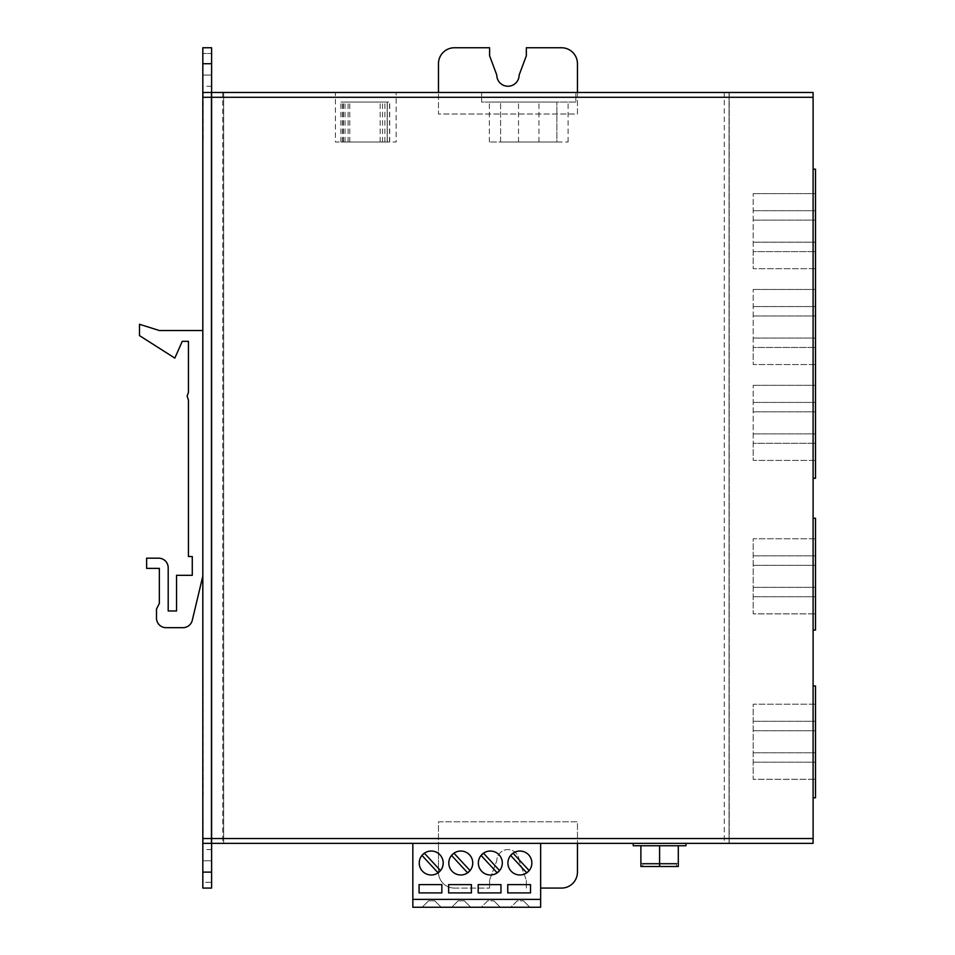 <?xml version="1.0" encoding="UTF-8"?>
<svg xmlns="http://www.w3.org/2000/svg" width="955" height="955" viewBox="0 0 955 955"><rect width="100%" height="100%" fill="white"/><g stroke="black" fill="none" stroke-linecap="round" stroke-linejoin="round"><path stroke-width="0.72" stroke-dasharray="4.78 3.58" d="M440.506 870.602L424.378 853.185L421.955 855.417A11.985 11.985 0 0 0 438.082 872.834L440.506 870.602A11.985 11.985 0 0 0 424.378 853.185A11.985 11.985 0 0 0 421.955 855.417L438.082 872.834M467.64 872.834A11.985 11.985 0 0 0 469.574 854.868A11.985 11.985 0 0 0 448.802 863.01A11.985 11.985 0 0 0 467.64 872.834L470.051 870.602L453.935 853.185L451.512 855.417L467.64 872.834M497.185 872.834A11.985 11.985 0 0 0 499.131 854.868A11.985 11.985 0 0 0 478.36 863.01A11.985 11.985 0 0 0 497.185 872.834L499.608 870.602L483.493 853.185L481.069 855.417L497.185 872.834M526.742 872.834A11.985 11.985 0 0 0 528.688 854.868A11.985 11.985 0 0 0 507.917 863.01A11.985 11.985 0 0 0 526.742 872.834L529.165 870.602L513.038 853.185L510.615 855.417L526.742 872.834M678.289 845.748L659.595 845.748L678.289 845.748L678.289 866.507L678.289 863.32L678.289 866.507L676.534 866.507L676.534 864.12L676.534 866.507L642.655 866.507L642.655 864.12L676.534 864.12L642.655 864.12L642.655 866.507L640.889 866.507L640.889 863.32L640.889 866.507L678.289 866.507L640.889 866.507L640.889 845.748L659.595 845.748L640.889 845.748M676.534 864.12L642.655 864.12L676.534 864.12M633.225 845.748L685.953 845.748M412.835 843.349L540.649 843.349L412.835 843.349L412.835 907.25L540.649 907.25L540.649 843.349M223.649 843.349L211.604 843.349L211.604 795.957L211.604 843.349L438.464 843.349L223.649 843.349L223.649 92.48L438.464 92.48L396.134 92.48L396.134 142.008L335.42 142.008L335.42 92.48L211.604 92.48L223.649 92.48L223.649 843.349M222.79 92.48L438.464 92.48L438.464 114.027L577.453 114.027L577.453 92.48L729.226 92.48L729.226 843.349L438.464 843.349L438.464 821.801L577.453 821.801L577.453 843.349L577.453 821.801L438.464 821.801L438.464 872.106L438.464 843.349L222.79 843.349L222.79 92.48L203.224 92.48L211.604 92.48L211.604 888.078L202.818 888.078L202.818 795.957L203.224 843.349L222.79 843.349M729.226 843.349L813.099 843.349L813.099 92.48L729.226 92.48L729.226 843.349M685.953 843.349L633.225 843.349L685.953 843.349M202.818 53.492L202.818 75.063L202.818 53.492L211.604 53.492L211.604 47.75L202.818 47.75L202.818 576.116L202.818 330.526L159.354 330.526L139.502 324.294L139.502 335.611L174.837 358.113L182.262 341.329L188.445 341.329L188.445 392.469L187.12 396.05L188.445 400.193L188.445 556.526L192.277 556.526L192.277 575.316L176.556 575.316L176.556 610.961L168.199 610.961L168.199 567.759A9.586 9.586 0 0 0 158.614 558.174L146.616 558.174L146.616 568.356L159.354 568.356L159.354 603.369L156.489 609.087L156.489 618.088A9.586 9.586 0 0 0 166.075 627.674L182.954 627.674A9.586 9.586 0 0 0 192.277 620.308L202.818 576.116L203.224 795.957M202.818 75.063L202.818 86.248L202.818 75.063L211.604 75.063L211.604 86.248L211.604 75.063L202.818 75.063M813.099 821.825L813.099 813.027L813.099 821.825M813.099 123.41L813.099 132.196L813.099 123.41M813.099 797.819L813.099 685.988L813.099 797.819L815.498 797.819L815.498 685.988L813.099 685.988M813.099 478.3L813.099 169.166L813.099 478.3L815.498 478.3L815.498 169.166L813.099 169.166M813.099 630.073L813.099 518.243L813.099 630.073L815.498 630.073L815.498 518.243L813.099 518.243M202.818 843.349L211.449 843.349L211.449 92.48L202.818 92.48M203.224 139.872L203.224 92.48M211.604 139.872L211.604 92.48L211.449 139.872M540.649 888.078L561.48 888.078A15.972 15.972 0 0 0 577.453 872.106L577.453 843.349L729.071 843.349L729.071 92.48L438.464 92.48L438.464 114.027L577.453 114.027L577.453 92.48L724.272 92.48L724.272 843.349L729.071 843.349L729.071 92.48L724.272 92.48M335.42 92.48L396.134 92.48L396.134 142.008L335.42 142.008L335.42 92.48M575.853 92.48L481.595 92.48L575.853 92.48L575.853 102.066L481.595 102.066L481.595 92.48L481.595 102.066L575.853 102.066L575.853 92.48M454.437 888.078A15.972 15.972 0 0 1 438.464 872.106A15.972 15.972 0 0 0 454.437 888.078L489.593 888.078L454.437 888.078M489.593 880.068L489.593 888.078L489.593 880.068L496.779 860.777L489.593 880.068M519.138 860.777A11.185 11.185 0 0 0 507.965 849.592A11.185 11.185 0 0 0 496.779 860.777A11.185 11.185 0 0 1 507.965 849.592A11.185 11.185 0 0 1 519.138 860.777L526.336 880.068L519.138 860.777M526.336 888.078L526.336 880.068L526.336 888.078M577.453 92.48L577.453 63.722A15.972 15.972 0 0 0 561.48 47.75L526.336 47.75L526.336 55.76L519.138 75.051A11.185 11.185 0 0 1 507.965 86.237A11.185 11.185 0 0 1 496.779 75.051L489.593 55.76L489.593 47.75L454.437 47.75A15.972 15.972 0 0 0 438.464 63.722L438.464 92.48M577.453 843.349L724.272 843.349M203.224 843.349L211.604 843.349M211.604 882.336L211.604 849.58L211.604 882.336L202.818 882.336M211.604 860.765L202.818 860.765L211.604 860.765M211.604 882.301L202.818 882.301M211.604 888.078L202.818 888.078M211.604 92.48L211.604 47.75L211.604 53.528L202.818 53.528M211.604 47.75L202.818 47.75M815.498 268.701L815.498 193.614L815.498 268.701L753.185 268.701L753.185 251.607L815.498 251.607L753.185 251.607L753.185 193.614L753.185 268.701L815.498 268.701M815.498 364.547L815.498 289.461L815.498 364.547L753.185 364.547L753.185 347.453L815.498 347.453L753.185 347.453L753.185 289.461L753.185 364.547L815.498 364.547M815.498 460.406L815.498 385.319L815.498 460.406L753.185 460.406L753.185 443.311L815.498 443.311L753.185 443.311L753.185 385.319L753.185 460.406L815.498 460.406M815.498 704.205L815.498 779.292L815.498 704.205L753.185 704.205L753.185 779.292L815.498 779.292L753.185 779.292L753.185 704.205L815.498 704.205M815.498 538.775L815.498 613.862L815.498 538.775L753.185 538.775L753.185 613.862L815.498 613.862L753.185 613.862L753.185 538.775L815.498 538.775M753.185 385.319L815.498 385.319L753.185 385.319M753.185 402.413L815.498 402.413L753.185 402.413M753.185 411.844L815.498 411.844L753.185 411.844M753.185 433.88L815.498 433.88L753.185 433.88M753.185 555.87L815.498 555.87L753.185 555.87M753.185 565.3L815.498 565.3L753.185 565.3M753.185 587.349L815.498 587.349L753.185 587.349M753.185 596.768L815.498 596.768L753.185 596.768M753.185 721.3L815.498 721.3L753.185 721.3M753.185 730.73L815.498 730.73L753.185 730.73M753.185 752.779L815.498 752.779L753.185 752.779M753.185 762.197L815.498 762.197L753.185 762.197M753.185 289.461L815.498 289.461L753.185 289.461M753.185 306.555L815.498 306.555L753.185 306.555M753.185 315.986L815.498 315.986L753.185 315.986M753.185 338.034L815.498 338.034L753.185 338.034M753.185 193.614L815.498 193.614L753.185 193.614M753.185 210.709L815.498 210.709L753.185 210.709M753.185 220.128L815.498 220.128L753.185 220.128M753.185 242.176L815.498 242.176L753.185 242.176M812.944 123.41L812.944 132.196L812.944 123.41M812.944 821.825L812.944 813.027L812.944 821.825M202.818 576.116L202.818 330.526M451.715 907.25L470.731 907.25L451.715 907.25L458.102 900.863L464.345 900.863L470.731 907.25L464.345 900.863L458.102 900.863L451.715 907.25M422.158 907.25L441.174 907.25L422.158 907.25L428.544 900.863L434.788 900.863L441.174 907.25L434.788 900.863L428.544 900.863L422.158 907.25M481.272 907.25L500.289 907.25L481.272 907.25L487.659 900.863L493.902 900.863L487.659 900.863L481.272 907.25M510.818 907.25L529.846 907.25L510.818 907.25L517.216 900.863L523.459 900.863L517.216 900.863L510.818 907.25M493.902 900.863L500.289 907.25L493.902 900.863M523.459 900.863L529.846 907.25L523.459 900.863M441.855 892.913L441.855 884.616L419.078 884.616L419.078 892.913L441.855 892.913M471.412 892.913L471.412 884.616L448.635 884.616L448.635 892.913L471.412 892.913M500.969 892.913L500.969 884.616L478.192 884.616L478.192 892.913L500.969 892.913M530.526 892.913L530.526 884.616L507.75 884.616L507.75 892.913L530.526 892.913M659.595 866.507L659.595 845.748M640.889 863.32L678.289 863.32L640.889 863.32M556.861 102.066L489.354 102.066L556.861 102.066L556.861 142.008L568.106 142.008L489.354 142.008L500.599 142.008L500.599 102.066L500.599 142.008L556.861 142.008L556.861 102.066M489.354 142.008L489.354 102.066L489.354 142.008M568.106 142.008L568.106 102.066L568.106 142.008M538.93 142.008L538.93 102.066L538.93 142.008M518.529 142.008L518.529 102.066L518.529 142.008M387.205 142.008L340.923 142.008L387.312 142.008L343.323 142.008L387.205 142.008L387.205 102.066L389.712 102.066L340.923 102.066L387.312 102.066L343.323 102.066L387.205 102.066L387.205 142.008M211.604 872.106L202.818 872.106M211.604 63.722L202.818 63.722M389.556 142.008L389.556 102.066M382.525 142.008L382.525 102.066L382.525 142.008M380.174 142.008L380.174 102.066L380.174 142.008M349.769 142.008L349.769 102.066L349.769 142.008M342.654 142.008L342.654 102.066M341.007 142.008L341.007 102.066M348.109 142.008L348.109 102.066L348.109 142.008M384.865 142.008L384.865 102.066M343.37 142.008L343.37 102.066M345.03 142.008L345.03 102.066M211.604 849.58L202.818 849.58M211.604 86.248L202.818 86.248M389.712 142.008L389.712 102.066M340.923 142.008L340.923 102.066M387.312 142.008L387.312 102.066M343.323 142.008L343.323 102.066"/><path stroke-width="1.43" d="M438.082 872.834L440.506 870.602L424.378 853.185L421.955 855.417L438.082 872.834A11.985 11.985 0 0 0 440.506 870.602M467.64 872.834L470.051 870.602L453.935 853.185L451.512 855.417L467.64 872.834M497.185 872.834L499.608 870.602L483.493 853.185L481.069 855.417L497.185 872.834M526.742 872.834L529.165 870.602L513.038 853.185L510.615 855.417L526.742 872.834M678.289 845.748L678.289 866.507L640.889 866.507L640.889 845.748M685.953 843.349L685.953 845.748L633.225 845.748L633.225 843.349M813.099 843.349L211.604 843.349L211.604 92.48L813.099 92.48L813.099 843.349M202.818 97.279L202.818 92.48L211.449 92.48L211.449 97.279L202.818 97.279L202.818 838.55L211.449 838.55L211.449 843.349L202.818 843.349L202.818 838.55M202.818 47.75L211.604 47.75L202.818 47.75L202.818 92.48M211.604 843.349L211.604 888.078L202.818 888.078L202.818 843.349M211.449 97.279L211.449 838.55M577.453 843.349L577.453 872.106A15.972 15.972 0 0 1 561.48 888.078L540.649 888.078M577.453 92.48L577.453 63.722A15.972 15.972 0 0 0 561.48 47.75L526.336 47.75L526.336 55.76L519.138 75.051A11.185 11.185 0 0 1 507.965 86.237A11.185 11.185 0 0 1 496.779 75.051L489.593 55.76L489.593 47.75L454.437 47.75A15.972 15.972 0 0 0 438.464 63.722L438.464 92.48M211.604 888.078L202.818 888.078M211.604 47.75L211.604 92.48M813.099 478.3L815.498 478.3L815.498 169.166L813.099 169.166M813.099 797.819L815.498 797.819L815.498 685.988L813.099 685.988M813.099 630.073L815.498 630.073L815.498 518.243L813.099 518.243M202.818 330.526L159.354 330.526L139.502 324.294L139.502 335.611L174.837 358.113L182.262 341.329L188.445 341.329L188.445 392.469L187.12 396.05L188.445 400.193L188.445 556.526L192.277 556.526L192.277 575.316L176.556 575.316L176.556 610.961L168.199 610.961L168.199 567.759A9.586 9.586 0 0 0 158.614 558.174L146.616 558.174L146.616 568.356L159.354 568.356L159.354 603.369L156.489 609.087L156.489 618.088A9.586 9.586 0 0 0 166.075 627.674L182.954 627.674A9.586 9.586 0 0 0 192.277 620.308L202.818 576.116M412.835 843.349L412.835 907.25L540.649 907.25L540.649 843.349M448.802 863.01A11.985 11.985 0 0 0 466.768 873.383A11.985 11.985 0 0 0 466.768 852.636A11.985 11.985 0 0 0 448.802 863.01M471.412 884.616L448.635 884.616L448.635 892.913L471.412 892.913L471.412 884.616M441.855 884.616L419.078 884.616L419.078 892.913L441.855 892.913L441.855 884.616M419.245 863.01A11.985 11.985 0 0 0 437.223 873.383A11.985 11.985 0 0 0 437.223 852.636A11.985 11.985 0 0 0 419.245 863.01M412.835 899.383L540.649 899.383M500.969 892.913L500.969 884.616L478.192 884.616L478.192 892.913L500.969 892.913M530.526 892.913L530.526 884.616L507.75 884.616L507.75 892.913L530.526 892.913M478.36 863.01A11.985 11.985 0 0 0 496.325 873.383A11.985 11.985 0 0 0 496.325 852.636A11.985 11.985 0 0 0 478.36 863.01M507.917 863.01A11.985 11.985 0 0 0 525.883 873.383A11.985 11.985 0 0 0 525.883 852.636A11.985 11.985 0 0 0 507.917 863.01M659.595 866.507L659.595 845.748M813.099 97.279L211.604 97.279M211.604 838.55L813.099 838.55M211.604 872.106L202.818 872.106M211.604 63.722L202.818 63.722"/></g></svg>
